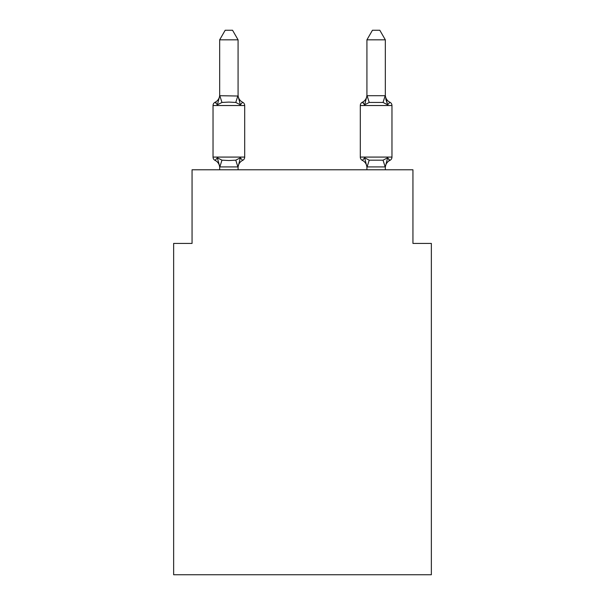 <?xml version="1.0" encoding="UTF-8"?>
<svg xmlns="http://www.w3.org/2000/svg" width="605" height="605" viewBox="0 0 605 605"><rect width="100%" height="100%" fill="white"/><g stroke="black" fill="none" stroke-linecap="round" stroke-linejoin="round"><path stroke-width="0.91" d="M431.357 574.75L431.357 243.414L412.943 243.414L412.943 169.778L192.057 169.778L192.057 243.414L173.643 243.414L173.643 574.75L431.357 574.75M385.332 94.947A8.099 8.099 0 0 0 389.892 102.23L387.639 104.816L389.892 102.23L387.639 104.816L385.71 98.804L387.639 104.816L389.892 102.23L387.639 104.816L389.892 102.23L387.639 104.816L385.71 98.804L387.639 104.816L389.892 102.23L387.639 104.816L389.892 102.23L387.639 104.816L385.71 98.804L387.639 104.816L389.892 102.23L387.639 104.816L389.892 102.23L387.639 104.816L385.71 98.804L387.639 104.816L389.892 102.23L387.639 104.816L389.892 102.23L387.639 104.816L385.71 98.804L387.639 104.816L389.892 102.23A3.683 3.683 0 0 1 391.964 105.535L391.964 157.081A3.683 3.683 0 0 1 389.892 160.393L388.75 159.811L389.892 160.393L388.75 159.811L389.892 160.393L388.75 159.811L389.892 160.393L387.639 157.799L389.892 160.393A3.683 3.683 0 0 0 391.964 157.081A3.683 3.683 0 0 1 389.892 160.393L387.639 157.799L389.892 160.393A3.683 3.683 0 0 0 391.964 157.081A3.683 3.683 0 0 1 389.892 160.393L387.639 157.799L389.892 160.393A3.683 3.683 0 0 0 391.964 157.081A3.683 3.683 0 0 1 389.892 160.393L387.639 157.799L389.892 160.393A3.683 3.683 0 0 0 391.964 157.081A3.683 3.683 0 0 1 389.892 160.393L387.639 157.799L389.892 160.393A3.683 3.683 0 0 0 391.964 157.081L360.3 157.081A3.683 3.683 0 0 0 362.372 160.393L364.626 157.799L362.372 160.393A8.099 8.099 0 0 1 366.925 167.676A8.099 8.099 0 0 0 362.372 160.393L364.626 157.799L362.372 160.393A8.099 8.099 0 0 1 366.925 167.676A8.099 8.099 0 0 0 362.372 160.393A8.099 8.099 0 0 1 366.925 167.676A8.099 8.099 0 0 0 362.372 160.393A3.683 3.683 0 0 1 360.3 157.081A3.683 3.683 0 0 0 362.372 160.393A3.683 3.683 0 0 1 360.3 157.081A3.683 3.683 0 0 0 362.372 160.393A8.099 8.099 0 0 1 366.925 167.676A8.099 8.099 0 0 0 362.372 160.393A3.683 3.683 0 0 1 360.3 157.081A3.683 3.683 0 0 0 362.372 160.393A3.683 3.683 0 0 1 360.3 157.081A3.683 3.683 0 0 0 362.372 160.393A8.099 8.099 0 0 1 366.925 167.676A8.099 8.099 0 0 0 362.372 160.393A3.683 3.683 0 0 1 360.3 157.081A3.683 3.683 0 0 0 362.372 160.393L364.626 157.799L362.372 160.393A3.683 3.683 0 0 1 360.3 157.081A3.683 3.683 0 0 0 362.372 160.393L364.626 157.799L369.224 160.166L383.033 160.166L387.639 157.799L385.332 166.919L366.925 166.919L364.626 157.799M385.332 39.824L379.811 30.25L372.453 30.25L366.925 39.824L385.332 39.824L385.332 96.029L387.639 104.816L383.033 102.449L369.224 102.449L364.626 104.816L365.48 101.905L364.626 104.816L365.48 101.905L364.626 104.816L365.48 101.905L364.626 104.816L365.48 101.905L364.626 104.816L365.48 101.905L364.626 104.816L362.372 102.23L363.416 102.729L362.372 102.23A3.683 3.683 0 0 0 360.3 105.535A3.683 3.683 0 0 1 362.372 102.23L363.416 102.729L362.372 102.23A3.683 3.683 0 0 0 360.3 105.535A3.683 3.683 0 0 1 362.372 102.23A3.683 3.683 0 0 0 360.3 105.535L360.3 157.081M385.332 167.676L385.332 167.676A8.099 8.099 0 0 1 389.892 160.393M244.7 105.535L213.036 105.535L213.036 157.081A3.683 3.683 0 0 0 215.108 160.393L217.361 157.799L215.108 160.393A3.683 3.683 0 0 1 213.036 157.081A3.683 3.683 0 0 0 215.108 160.393L217.361 157.799L221.967 160.166L228.871 160.537L235.776 160.166L240.374 157.799L242.628 160.393A3.683 3.683 0 0 0 244.7 157.081L244.7 105.535A3.683 3.683 0 0 0 242.628 102.23L240.374 104.816L242.628 102.23A8.099 8.099 0 0 1 238.075 94.947L238.075 96.029L238.075 94.947M238.075 39.824L219.668 39.824L225.189 30.25L232.547 30.25L238.075 39.824L238.075 96.029L240.374 104.816L235.776 102.449L228.871 102.079L221.967 102.449L217.361 104.816L215.108 102.23L216.159 102.729M219.668 167.676L219.668 167.676A8.099 8.099 0 0 0 215.108 160.393A3.683 3.683 0 0 1 213.036 157.081A3.683 3.683 0 0 0 215.108 160.393A3.683 3.683 0 0 1 213.036 157.081A3.683 3.683 0 0 0 215.108 160.393A3.683 3.683 0 0 1 213.036 157.081A3.683 3.683 0 0 0 215.108 160.393A3.683 3.683 0 0 1 213.036 157.081A3.683 3.683 0 0 0 215.108 160.393L217.361 157.799L219.668 166.587M238.075 167.676A8.099 8.099 0 0 1 242.628 160.393L240.374 157.799L238.075 166.919L219.668 166.919L219.668 169.778M213.036 105.535A3.683 3.683 0 0 1 215.108 102.23L217.361 104.816L215.108 102.23A8.099 8.099 0 0 0 219.668 94.947M219.668 39.824L219.668 95.703L238.075 96.029M366.925 95.892L364.626 104.816L362.372 102.23L364.626 104.816L362.372 102.23L363.416 102.729M364.626 104.816L362.372 102.23A3.683 3.683 0 0 0 360.3 105.535A3.683 3.683 0 0 1 362.372 102.23L364.626 104.816L362.372 102.23A8.099 8.099 0 0 0 366.925 94.947M366.925 169.778L366.925 166.587M238.075 169.778L238.075 166.919M217.361 104.816L219.668 96.029M366.925 39.824L366.925 95.703L385.332 95.703M385.332 169.778L385.332 166.919M213.036 157.081L244.7 157.081M221.967 160.166L219.812 166.965M235.776 160.166L237.924 166.965M219.812 95.65L221.967 102.449M237.924 95.65L235.776 102.449M391.964 105.535L360.3 105.535M385.188 166.965L383.033 160.166M367.076 166.965L369.224 160.166M383.033 102.449L385.188 95.65M369.224 102.449L367.076 95.65"/></g></svg>
